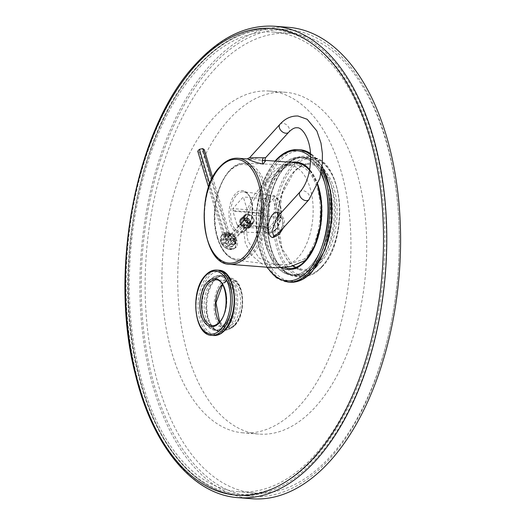<?xml version="1.0" encoding="UTF-8"?>
<svg xmlns="http://www.w3.org/2000/svg" width="525" height="525" viewBox="0 0 525 525"><rect width="100%" height="100%" fill="white"/><g stroke="black" fill="none" stroke-linecap="round" stroke-linejoin="round"><path stroke-width="0.39" stroke-dasharray="2.62 1.97" d="M305.432 260.42L304.927 258.733A51.188 28.028 -85.6 0 0 319.718 200.996A51.188 28.028 -85.6 0 0 294.361 164.712A51.188 28.028 -85.6 0 0 279.156 172.837L278.65 171.15A53.196 29.124 -85.6 0 1 296.139 162.75M317.566 185.253A53.196 29.124 -85.6 0 0 309.573 170.33M304.927 258.733L288.822 264.383L275.901 264.948L259.12 258.064L248.108 241.264C243.436 221.005 249.04 202.177 264.935 184.774L279.156 172.837M276.012 267.901L261.936 263.911L251.363 254.979L245.293 243.062L243.383 228.749L246.146 212.048L253.91 195.3L265.466 181.125L278.65 171.15M288.822 264.383A50.479 27.641 94.4 0 0 310.091 187.996A50.479 27.641 -85.6 0 0 288.592 164.903A50.479 27.641 -85.6 0 0 287.628 164.903A50.479 27.641 -85.6 0 0 264.935 184.774M229.012 233.769C232.267 234.504 234.511 236.585 235.751 240.004L235.292 243.784L232.286 244.683C228.887 244.105 226.498 242.183 225.12 238.921L225.816 234.878L229.012 233.769M243.849 217.429L240.358 218.866L240.424 225.087L247.124 228.342L250.136 227.437L249.605 221.753L243.849 217.429M250.392 227.154A6.503 4.443 -137.8 0 0 250.071 221.248A6.503 4.443 -137.8 0 0 243.941 217.33A6.503 4.443 42.2 0 0 240.765 218.413A6.503 4.443 42.2 0 0 241.08 224.319A6.503 4.443 42.2 0 0 247.216 228.244A6.503 4.443 -137.8 0 0 250.392 227.154L250.136 227.437M230.921 246.186A6.503 4.443 -137.8 0 1 224.785 242.268A6.503 4.443 -137.8 0 1 224.47 236.362A6.503 4.443 -137.8 0 1 227.647 235.279A6.503 4.443 -137.8 0 1 233.776 239.197A6.503 4.443 -137.8 0 1 234.098 245.103A6.503 4.443 -137.8 0 1 230.921 246.186M244.086 217.829A5.913 4.043 42.2 0 0 240.647 222.403A5.913 4.043 42.2 0 0 247.065 227.745A5.913 4.043 42.2 0 0 249.952 226.761A5.913 4.043 42.2 0 0 249.664 221.393A5.913 4.043 42.2 0 0 244.086 217.829A5.913 4.043 -137.8 0 1 246.593 218.597A5.913 4.043 -137.8 0 1 249.651 221.373A5.913 4.043 -137.8 0 1 247.065 227.745A5.913 4.043 42.2 0 1 241.487 224.182A5.913 4.043 42.2 0 1 241.198 218.813A5.913 4.043 42.2 0 1 244.086 217.829M249.46 221.084A4.968 3.393 -137.8 0 0 246.894 218.754A4.968 3.393 -137.8 0 0 244.788 218.111A4.968 3.393 42.2 0 0 242.366 218.938A4.968 3.393 42.2 0 0 242.609 223.447A4.968 3.393 42.2 0 0 247.288 226.439A4.968 3.393 -137.8 0 0 249.716 225.612A4.968 3.393 -137.8 0 0 249.46 221.084L249.651 221.373M247.57 215.047A4.968 3.393 -137.8 0 1 252.256 218.039A4.968 3.393 -137.8 0 1 252.499 222.548A4.968 3.393 -137.8 0 1 250.071 223.374A4.968 3.393 -137.8 0 1 245.392 220.382A4.968 3.393 -137.8 0 1 245.149 215.873A4.968 3.393 -137.8 0 1 247.57 215.047M233.395 210.689L260.912 212.815A3.662 2.507 42.2 0 0 262.703 212.205A3.662 2.507 42.2 0 0 263.045 209.98L262.585 210.486L268.597 230.521L280.192 217.75L274.181 197.715L262.356 210.893L232.772 208.609L243.324 196.987L248.738 215.033L238.186 226.656L237.562 224.575L237.097 225.087L232.936 211.201L233.395 210.689L232.772 208.609M237.097 225.087L264.613 227.213A3.662 2.507 -137.8 0 1 268.597 230.521M262.585 210.486A3.662 2.507 -137.8 0 1 262.238 212.717A3.662 2.507 -137.8 0 1 260.446 213.327L232.936 211.201M280.192 217.75L278.329 217.324L272.915 199.27L243.324 196.987M264.613 227.213L265.079 226.702A3.662 2.507 42.2 0 1 269.056 230.016L267.776 228.946L278.329 217.324L248.738 215.033M274.181 197.715L262.356 210.893M267.776 228.946L238.186 226.656M265.079 226.702L237.562 224.575M226.905 232.798A9.457 6.464 42.2 0 0 222.278 234.373A9.457 6.464 42.2 0 0 222.744 242.963A9.457 6.464 42.2 0 0 231.663 248.666A9.457 6.464 42.2 0 0 236.283 247.091A9.457 6.464 42.2 0 0 235.823 238.501A9.457 6.464 42.2 0 0 226.905 232.798M231.269 249.099L221.977 243.79L221.701 235.01L226.505 233.231L235.069 239.348L235.705 247.728L231.269 249.099M283.513 227.692L284.583 220.27L280.573 213.34M265.217 161.044L258.72 159.856L246.77 158.931M264.902 160.335L258.72 159.856C259.862 159.718 265.775 160.991 265.46 161.333M263.412 157.9C270.46 156.791 254.527 158.255 250.517 158.911L249.539 157.795M278.618 215.493A3.544 1.942 -85.6 0 0 279.503 215.985C283.658 215.001 284.511 227.719 278.519 233.185L283.52 224.287L280.672 215.427L276.997 217.278L279.503 215.985A3.544 1.942 -85.6 0 0 280.672 215.427M247.334 214.252A5.913 4.043 -137.8 0 1 252.912 217.816A5.913 4.043 -137.8 0 1 253.201 223.184A5.913 4.043 -137.8 0 1 250.313 224.168A5.913 4.043 -137.8 0 1 244.735 220.605A5.913 4.043 -137.8 0 1 244.447 215.237A5.913 4.043 -137.8 0 1 247.334 214.252M250.628 223.164A5.322 3.636 42.2 0 0 252.952 217.422A5.322 3.636 42.2 0 0 250.202 214.928A5.322 3.636 42.2 0 0 247.951 214.233A5.322 3.636 42.2 0 0 244.847 218.354A5.322 3.636 42.2 0 0 250.628 223.164A5.322 3.636 42.2 0 0 253.227 222.272A5.322 3.636 42.2 0 0 252.965 217.442A5.322 3.636 42.2 0 0 247.951 214.233A5.322 3.636 42.2 0 0 245.352 215.125A5.322 3.636 42.2 0 0 245.608 219.955A5.322 3.636 42.2 0 0 250.628 223.164M250.484 223.978A5.913 4.043 42.2 0 0 253.372 222.994A5.913 4.043 42.2 0 0 253.07 217.599A5.913 4.043 42.2 0 0 250.012 214.83A5.913 4.043 42.2 0 0 247.511 214.062A5.913 4.043 42.2 0 0 244.624 215.047A5.913 4.043 42.2 0 0 244.912 220.415A5.913 4.043 42.2 0 0 250.484 223.978M246.428 228.447A5.913 4.043 -137.8 0 1 243.922 227.679A5.913 4.043 -137.8 0 1 240.863 224.903A5.913 4.043 -137.8 0 1 240.562 219.516A5.913 4.043 -137.8 0 1 243.449 218.531A5.913 4.043 -137.8 0 1 249.027 222.095A5.913 4.043 -137.8 0 1 249.316 227.463A5.913 4.043 -137.8 0 1 246.428 228.447M245.989 228.27A5.322 3.636 -137.8 0 1 243.731 227.581A5.322 3.636 -137.8 0 1 240.982 225.081A5.322 3.636 -137.8 0 1 243.311 219.345A5.322 3.636 -137.8 0 1 249.086 224.149A5.322 3.636 -137.8 0 1 245.989 228.27A5.322 3.636 -137.8 0 1 240.968 225.061A5.322 3.636 -137.8 0 1 240.713 220.231A5.322 3.636 -137.8 0 1 243.311 219.345A5.322 3.636 -137.8 0 1 248.325 222.554A5.322 3.636 -137.8 0 1 248.588 227.384A5.322 3.636 -137.8 0 1 245.989 228.27M247.498 224.031L246.816 226.4L243.968 226.177L241.802 223.591L242.478 221.215L245.326 221.438L247.498 224.031L250.392 220.835L248.227 218.243L245.378 218.026L244.702 220.395L246.868 222.987L249.716 223.204L250.392 220.835M246.816 226.4L249.716 223.204M245.326 221.438L248.227 218.243M242.478 221.215L245.378 218.026M241.802 223.591L244.702 220.395M243.968 226.177L246.868 222.987M226.15 234.15A8.984 6.143 42.2 0 0 221.76 235.653A8.984 6.143 42.2 0 0 222.2 243.81A8.984 6.143 42.2 0 0 230.672 249.224A8.984 6.143 -137.8 0 0 235.062 247.728A8.984 6.143 -137.8 0 0 234.623 239.571A8.984 6.143 -137.8 0 0 226.15 234.15M223.952 243.285L226.8 243.502L230.285 239.669A3.544 2.422 -137.8 0 1 229.09 235.705L227.994 235.62A4.613 3.15 42.2 0 0 229.182 239.584L226.505 240.47L223.952 243.285A6.503 4.443 42.2 0 1 222.764 239.315L225.317 236.506L227.994 235.62M222.764 239.315L225.612 239.538A3.544 2.422 42.2 0 0 226.8 243.502M231.052 244.059A3.544 2.422 42.2 0 1 231.039 244.073A3.544 2.422 42.2 0 1 227.108 243.757L227.962 246.619A6.503 4.443 42.2 0 0 231.912 246.921L231.052 244.059L234.531 240.227A3.544 2.422 -137.8 0 1 234.518 240.24A3.544 2.422 -137.8 0 1 230.587 239.925L230.915 241.027A4.613 3.15 42.2 0 0 234.859 241.329L234.531 240.227M230.022 239.879A3.544 2.422 42.2 0 1 231.21 243.843L234.058 244.066A6.503 4.443 42.2 0 0 232.87 240.096L230.022 239.879L233.5 236.047A3.544 2.422 -137.8 0 1 234.695 240.01L235.791 240.096A4.613 3.15 42.2 0 0 235.069 236.755A4.613 3.15 42.2 0 0 234.596 236.132L233.5 236.047M225.776 239.321A3.544 2.422 42.2 0 1 225.789 239.308A3.544 2.422 42.2 0 1 229.72 239.623L228.861 236.762A6.503 4.443 42.2 0 0 224.917 236.453L225.776 239.321L229.254 235.489A3.544 2.422 -137.8 0 1 229.268 235.476A3.544 2.422 -137.8 0 1 233.198 235.791L232.87 234.688A4.613 3.15 42.2 0 0 232.687 234.59A4.613 3.15 42.2 0 0 228.926 234.386L229.254 235.489M234.714 248.108A8.984 6.143 -137.8 0 0 234.275 239.951A8.984 6.143 -137.8 0 0 225.802 234.537A8.984 6.143 42.2 0 0 221.412 236.033A8.984 6.143 42.2 0 0 220.973 242.583A8.984 6.143 42.2 0 0 228.237 249.178A8.984 6.143 42.2 0 0 230.324 249.611A8.984 6.143 -137.8 0 0 234.714 248.108L235.062 247.728M229.182 239.584L230.285 239.669M225.317 236.506A6.503 4.443 42.2 0 0 226.505 240.47M225.612 239.538L229.09 235.705M227.962 246.619L230.514 243.81L230.915 241.027M230.514 243.81A6.503 4.443 42.2 0 0 234.458 244.112L234.859 241.329M231.912 246.921L234.458 244.112M227.108 243.757L230.587 239.925M234.058 244.066L236.611 241.251L235.791 240.096M236.611 241.251A6.503 4.443 42.2 0 0 235.443 237.32A6.503 4.443 42.2 0 0 235.423 237.287L234.596 236.132M232.87 240.096L235.423 237.287M231.21 243.843L234.695 240.01M228.861 236.762L231.413 233.953L232.687 234.59M231.413 233.953A6.503 4.443 42.2 0 0 227.469 233.645L228.92 234.386M224.917 236.453L227.469 233.645M229.72 239.623L233.198 235.791M197.735 151.174L199.362 152.283L202.663 151.554L204.337 149.71M209.79 183.934L224.405 232.641A7.75 4.246 -85.6 0 0 229.248 235.732A7.75 4.246 -85.6 0 0 230.153 234.957L244.65 218.991L245.51 221.858L248.404 223.479L250.445 222.239L249.585 219.371L246.691 217.75L244.65 218.991M208.576 187.307L222.731 234.485A11.163 6.11 -85.6 0 0 225.107 238.58A11.163 6.11 -85.6 0 0 231.013 237.818L245.51 221.858M211.864 179.117L227.706 231.912A6.044 3.308 -85.6 0 0 228.992 234.13A6.044 3.308 -85.6 0 0 231.486 234.321A6.044 3.308 -85.6 0 0 232.194 233.717L246.691 217.75M212.671 177.483L229.333 233.021A7.75 4.246 -85.6 0 0 230.987 235.869A7.75 4.246 -85.6 0 0 235.088 235.338L249.585 219.371M202.663 151.554L227.66 234.865A11.163 6.11 -85.6 0 0 234.642 239.321A11.163 6.11 -85.6 0 0 235.948 238.206L250.445 222.239M199.362 152.283L224.359 235.6A12.869 7.048 -85.6 0 0 227.095 240.319A12.869 7.048 -85.6 0 0 232.404 240.732A12.869 7.048 -85.6 0 0 233.907 239.446L248.404 223.479M283.08 166.648A59.102 32.366 -85.6 0 0 265.821 231.683A59.102 32.366 -85.6 0 0 293.403 275.172A59.102 32.366 -85.6 0 0 312.834 265.834A59.102 32.366 -85.6 0 0 330.094 200.799A59.102 32.366 -85.6 0 0 302.512 157.31A59.102 32.366 -85.6 0 0 283.08 166.648M212.251 280.284A27.188 14.89 -85.6 0 0 204.317 310.196A27.188 14.89 -85.6 0 0 217.002 330.199A27.188 14.89 -85.6 0 0 225.94 325.907A27.188 14.89 -85.6 0 0 233.881 295.988A27.188 14.89 -85.6 0 0 221.189 275.986A27.188 14.89 -85.6 0 0 212.251 280.284M211.326 66.655A234.058 128.159 -85.6 0 0 142.997 324.181A234.058 128.159 -85.6 0 0 252.21 496.394A234.058 128.159 -85.6 0 0 329.162 459.414A234.058 128.159 94.4 0 0 397.497 201.889A234.058 128.159 94.4 0 0 288.284 29.676A234.058 128.159 94.4 0 0 211.326 66.655M288.468 27.32A236.421 129.452 94.4 0 0 210.735 64.667A236.421 129.452 -85.6 0 0 141.711 324.798A236.421 129.452 -85.6 0 0 252.026 498.75M281.105 166.497A59.102 32.366 -85.6 0 0 263.852 231.532A59.102 32.366 -85.6 0 0 291.428 275.021A59.102 32.366 -85.6 0 0 310.859 265.683A59.102 32.366 -85.6 0 0 328.118 200.648A59.102 32.366 -85.6 0 0 300.536 157.159A59.102 32.366 -85.6 0 0 281.105 166.497M210.282 280.127A27.188 14.89 -85.6 0 0 202.342 310.045A27.188 14.89 -85.6 0 0 215.027 330.048A27.188 14.89 -85.6 0 0 223.965 325.749A27.188 14.89 -85.6 0 0 231.906 295.838A27.188 14.89 -85.6 0 0 219.22 275.835A27.188 14.89 -85.6 0 0 210.282 280.127M227.975 326.255A27.425 15.015 -85.6 0 0 235.981 296.08A27.425 15.015 -85.6 0 0 223.184 275.901A27.425 15.015 -85.6 0 0 214.167 280.238A27.425 15.015 -85.6 0 0 206.161 310.413A27.425 15.015 -85.6 0 0 218.958 330.586A27.425 15.015 -85.6 0 0 227.975 326.255M215.014 330.284A27.425 15.015 94.4 0 0 224.031 325.953A27.425 15.015 -85.6 0 0 232.037 295.778A27.425 15.015 -85.6 0 0 219.24 275.599A27.425 15.015 -85.6 0 0 210.223 279.93A27.425 15.015 94.4 0 0 202.217 310.104A27.425 15.015 94.4 0 0 215.014 330.284L218.958 330.586M314.777 265.886A58.984 32.301 94.4 0 1 295.385 275.205A58.984 32.301 94.4 0 1 267.862 231.807A58.984 32.301 94.4 0 1 285.082 166.904A58.984 32.301 -85.6 0 1 304.474 157.585A58.984 32.301 -85.6 0 1 331.997 200.983A58.984 32.301 -85.6 0 1 314.777 265.886M300.53 157.277A58.984 32.301 -85.6 0 1 328.053 200.681A58.984 32.301 -85.6 0 1 310.833 265.584A58.984 32.301 94.4 0 1 291.441 274.903A58.984 32.301 94.4 0 1 263.911 231.499A58.984 32.301 94.4 0 1 281.137 166.596A58.984 32.301 -85.6 0 1 300.53 157.277L304.474 157.585M243.232 432.863A171.406 93.857 -85.6 0 1 163.249 306.744A171.406 93.857 -85.6 0 1 213.294 118.151A171.406 93.857 94.4 0 1 269.647 91.074A171.406 93.857 94.4 0 1 349.63 217.186A171.406 93.857 94.4 0 1 299.585 405.779A171.406 93.857 -85.6 0 1 243.232 432.863L259.009 434.083A171.406 93.857 -85.6 0 0 315.368 407A171.406 93.857 94.4 0 0 365.407 218.407A171.406 93.857 94.4 0 0 285.429 92.288A171.406 93.857 94.4 0 0 229.071 119.372A171.406 93.857 -85.6 0 0 179.032 307.965A171.406 93.857 -85.6 0 0 259.009 434.083M214.193 69.779A230.508 126.217 94.4 0 1 289.984 33.364A230.508 126.217 94.4 0 1 397.543 202.965A230.508 126.217 94.4 0 1 330.245 456.592A230.508 126.217 -85.6 0 1 254.454 493.008A230.508 126.217 -85.6 0 1 146.895 323.407A230.508 126.217 -85.6 0 1 214.193 69.779M238.678 491.787A230.508 126.217 -85.6 0 1 131.119 322.186A230.508 126.217 -85.6 0 1 198.417 68.558A230.508 126.217 94.4 0 1 274.201 32.143A230.508 126.217 94.4 0 1 381.76 201.744A230.508 126.217 94.4 0 1 314.462 455.372A230.508 126.217 -85.6 0 1 238.678 491.787L254.454 493.008M217.842 238.179A48.648 26.637 94.4 0 1 219.68 188.232A48.648 26.637 94.4 0 1 244.847 163.354A48.648 26.637 94.4 0 1 265.571 185.614A48.648 26.637 94.4 0 1 263.386 236.519A48.648 26.637 94.4 0 1 237.352 260.341A48.648 26.637 94.4 0 1 217.842 238.179M217.475 237.464A47.467 25.994 94.4 0 1 228.808 171.99A47.467 25.994 94.4 0 1 264.042 186.178A47.467 25.994 94.4 0 1 252.709 251.646A47.467 25.994 94.4 0 1 217.475 237.464M275.802 229.097A17.771 9.732 94.4 0 1 262.612 223.788A17.771 9.732 94.4 0 1 266.858 199.27A17.771 9.732 94.4 0 1 280.048 204.579A17.771 9.732 94.4 0 1 275.802 229.097M260.912 212.815L260.446 213.327M275.146 230.016A18.953 10.375 94.4 0 1 269.154 233.021A18.953 10.375 94.4 0 1 260.092 219.273A18.953 10.375 94.4 0 1 265.604 198.207A18.953 10.375 94.4 0 1 272.075 195.234A18.953 10.375 94.4 0 1 280.704 209.37A18.953 10.375 94.4 0 1 275.146 230.016M236.637 194.985A20.153 11.038 94.4 0 1 243.515 191.828A20.153 11.038 94.4 0 1 252.689 206.85A20.153 11.038 94.4 0 1 246.783 228.802A20.153 11.038 94.4 0 1 240.411 232.004A20.153 11.038 94.4 0 1 230.777 217.383A20.153 11.038 94.4 0 1 236.637 194.985M246.127 229.72A21.335 11.681 94.4 0 1 230.291 223.348A21.335 11.681 94.4 0 1 235.384 193.922A21.335 11.681 94.4 0 1 251.226 200.294A21.335 11.681 94.4 0 1 246.127 229.72M229.74 264.324A53.196 29.124 94.4 0 1 204.914 225.186A53.196 29.124 94.4 0 1 220.448 166.655A53.196 29.124 94.4 0 1 237.937 158.248M249.565 159.462A3.544 1.942 -85.6 0 0 250.517 158.911M279.963 124.287A5.913 4.043 -137.8 0 1 282.85 123.296A5.913 4.043 -137.8 0 1 288.428 126.86A5.913 4.043 -137.8 0 1 288.711 132.234M308.949 199.677A5.913 4.043 42.2 0 0 308.661 194.309A5.913 4.043 42.2 0 0 303.082 190.746A5.913 4.043 42.2 0 0 300.195 191.73M229.333 233.021L227.706 231.912L224.405 232.641M222.731 234.485L224.359 235.6L227.66 234.865M231.013 237.818L233.907 239.446L235.948 238.206M235.088 235.338L232.194 233.717L230.153 234.957M315.059 457.354A232.87 127.516 94.4 0 1 142.209 387.772A232.87 127.516 94.4 0 1 197.82 66.577A232.87 127.516 94.4 0 1 370.67 136.159A232.87 127.516 94.4 0 1 315.059 457.354M316.345 458.423A234.058 128.159 94.4 0 1 239.387 495.403A234.058 128.159 94.4 0 1 130.174 323.19A234.058 128.159 94.4 0 1 198.509 65.664A234.058 128.159 94.4 0 1 275.461 28.685A234.058 128.159 94.4 0 1 384.674 200.898A234.058 128.159 94.4 0 1 316.345 458.423M274.66 26.25A236.421 129.452 -85.6 0 0 196.927 63.604A236.421 129.452 -85.6 0 0 127.903 323.728A236.421 129.452 -85.6 0 0 238.219 497.68M235.167 324.548A24.662 13.506 -85.6 0 0 241.054 290.528A24.662 13.506 -85.6 0 0 222.751 283.159A24.662 13.506 -85.6 0 0 216.858 317.179A24.662 13.506 -85.6 0 0 235.167 324.548M222.889 283.625A24.117 13.204 -85.6 0 0 217.127 316.883A24.117 13.204 -85.6 0 0 235.029 324.089A24.117 13.204 -85.6 0 0 240.785 290.83A24.117 13.204 -85.6 0 0 222.889 283.625M234.76 325.441A25.791 14.123 -85.6 0 0 242.458 299.65A25.791 14.123 -85.6 0 0 233.093 278.854A25.791 14.123 -85.6 0 0 221.773 282.161A25.791 14.123 -85.6 0 0 214.561 313.058A25.791 14.123 -85.6 0 0 229.202 329.195A25.791 14.123 -85.6 0 0 234.76 325.441M229.313 326.865A28.042 15.356 -85.6 0 0 237.687 298.823A28.042 15.356 -85.6 0 0 227.502 276.209A28.042 15.356 -85.6 0 0 215.191 279.805A28.042 15.356 -85.6 0 0 207.349 313.399A28.042 15.356 -85.6 0 0 223.269 330.947A28.042 15.356 -85.6 0 0 229.313 326.865M225.067 329.424A31.559 17.279 -85.6 0 0 232.608 285.889A31.559 17.279 -85.6 0 0 209.18 276.458A31.559 17.279 -85.6 0 0 201.639 319.994A31.559 17.279 -85.6 0 0 225.067 329.424M218.662 270.217A32.747 17.929 -85.6 0 0 207.893 275.389A32.747 17.929 -85.6 0 0 198.338 311.417A32.747 17.929 -85.6 0 0 213.616 335.514M216.687 270.067A32.747 17.929 -85.6 0 0 205.925 275.238A32.747 17.929 -85.6 0 0 196.363 311.266A32.747 17.929 -85.6 0 0 211.641 335.357M219.424 322.074A22.936 12.554 -85.6 0 0 226.203 326.642L212.395 325.579A22.936 12.554 -85.6 0 0 219.936 321.956A22.936 12.554 -85.6 0 0 226.636 296.723A22.936 12.554 -85.6 0 0 215.933 279.845L229.74 280.914A22.936 12.554 -85.6 0 0 222.338 284.386M219.634 321.845L226.203 326.642A22.936 12.554 -85.6 0 0 233.743 323.019A22.936 12.554 -85.6 0 0 240.443 297.787A22.936 12.554 -85.6 0 0 229.74 280.914C228.191 280.383 225.875 281.525 222.777 284.34L222.508 284.648M322.179 266.155A58.616 32.097 -85.6 0 0 336.177 185.305A58.616 32.097 -85.6 0 0 292.668 167.79A58.616 32.097 -85.6 0 0 278.67 248.64A58.616 32.097 -85.6 0 0 322.179 266.155M320.992 262.198A53.904 29.518 -85.6 0 0 333.867 187.852A53.904 29.518 -85.6 0 0 293.856 171.747A53.904 29.518 -85.6 0 0 280.98 246.094A53.904 29.518 -85.6 0 0 320.992 262.198M321.582 267.074A59.797 32.74 -85.6 0 0 339.189 203.024A59.797 32.74 -85.6 0 0 313.097 157.546A59.797 32.74 -85.6 0 0 291.473 166.733A59.797 32.74 -85.6 0 0 274.201 234.255A59.797 32.74 -85.6 0 0 303.896 276.563A59.797 32.74 -85.6 0 0 321.582 267.074M316.207 267.159A60.401 33.075 -85.6 0 0 333.998 202.46A60.401 33.075 -85.6 0 0 307.637 156.516A60.401 33.075 -85.6 0 0 285.803 165.795A60.401 33.075 -85.6 0 0 268.347 234.006A60.401 33.075 -85.6 0 0 298.344 276.747A60.401 33.075 -85.6 0 0 316.207 267.159M314.836 266.09A59.227 32.432 -85.6 0 0 328.985 184.4A59.227 32.432 -85.6 0 0 285.022 166.701A59.227 32.432 -85.6 0 0 270.874 248.391A59.227 32.432 -85.6 0 0 314.836 266.09M312.408 270.841A65.251 35.726 -85.6 0 0 327.994 180.836A65.251 35.726 -85.6 0 0 279.556 161.339A65.251 35.726 -85.6 0 0 263.977 251.344A65.251 35.726 -85.6 0 0 312.408 270.841M322.048 166.733A66.432 36.376 -85.6 0 0 310.544 153.523M300.116 149.776A66.432 36.376 -85.6 0 0 278.276 160.269A66.432 36.376 -85.6 0 0 258.877 233.369A66.432 36.376 -85.6 0 0 289.879 282.247M321.668 169.66A66.432 36.376 -85.6 0 0 310.629 154.882M298.147 149.625A66.432 36.376 -85.6 0 0 276.301 160.118A66.432 36.376 -85.6 0 0 256.909 233.218A66.432 36.376 -85.6 0 0 287.903 282.096M321.169 172.6A65.251 35.726 -85.6 0 0 310.695 157.073M275.507 161.155A65.251 35.726 -85.6 0 0 267.31 267.225M291.382 162.382A53.904 29.518 -85.6 0 0 278.473 170.559A53.904 29.518 -85.6 0 0 262.382 224.457A53.904 29.518 -85.6 0 0 281.958 267.927M317.822 184.597A53.904 29.518 -85.6 0 0 309.704 169.601M295.7 267.455A52.723 28.868 -85.6 0 0 302.374 269.463L288.96 268.426A52.723 28.868 -85.6 0 0 306.298 260.098A52.723 28.868 -85.6 0 0 321.687 202.086A52.723 28.868 -85.6 0 0 297.091 163.295A52.723 28.868 -85.6 0 0 279.753 171.623A52.723 28.868 -85.6 0 0 264.095 226.104A52.723 28.868 -85.6 0 0 285.049 267.619M295.785 267.422L302.374 269.463A52.723 28.868 -85.6 0 0 319.712 261.135A52.723 28.868 -85.6 0 0 335.101 203.123A52.723 28.868 -85.6 0 0 310.498 164.332A52.723 28.868 -85.6 0 0 293.167 172.659A52.723 28.868 -85.6 0 0 277.371 222.036A52.723 28.868 -85.6 0 0 293.167 265.827M287.628 164.903L294.361 164.712M275.907 264.941L237.352 260.341C228.204 258.753 221.524 251.272 217.324 237.877C207.204 207.624 223.63 161.096 244.847 163.354L288.592 164.903M240.765 218.413L240.358 218.866M225.816 234.878L224.47 236.362M235.292 243.784L234.098 245.103M252.499 222.548L249.716 225.612M245.149 215.873L242.366 218.938M262.703 212.205L262.238 212.717M275.691 229.812C273.151 232.247 270.966 233.317 269.154 233.021L240.411 232.004C241.789 232.345 243.731 231.348 246.238 229.005C255.911 219.896 252.807 191.271 243.515 191.828L272.075 195.234C282.483 195.786 284.465 221.012 275.691 229.812M221.701 235.01L222.278 234.373M235.705 247.728L236.283 247.091M253.201 223.184L249.952 226.761M244.447 215.237L241.198 218.813M244.624 215.047L240.562 219.516M253.372 222.994L249.316 227.463M240.713 220.231L245.352 215.125M248.588 227.384L253.227 222.272M221.412 236.033L221.76 235.653M220.973 242.583A12.049 12.049 0 0 0 228.237 249.178M231.039 244.073L234.518 240.24M235.069 236.755L235.443 237.32M225.789 239.308L229.268 235.476M225.107 238.58L227.095 240.319M231.486 234.321L229.248 235.732M228.992 234.13L230.987 235.869M234.642 239.321L232.404 240.732M252.21 496.394L239.387 495.403C194.598 492.601 154.77 444.084 137.872 372.717C111.287 270.067 139.092 127.687 197.932 65.861C222.305 39.368 248.154 26.978 275.461 28.685L288.284 29.676M293.403 275.172L291.428 275.021M302.512 157.31L300.536 157.159M217.002 330.199L215.027 330.048M221.189 275.986L219.22 275.835M235.056 325.27C245.91 314.37 244.978 283.493 233.093 278.854L227.502 276.209C222.856 274.247 218.459 275.487 214.312 279.937C199.566 294.466 205.977 337.188 223.269 330.947L229.202 329.195L235.056 325.27M219.24 275.599L223.184 275.901M322.068 266.877C349.368 239.932 343.553 160.584 313.097 157.546L307.637 156.516C299.657 155.197 292.156 158.353 285.134 165.979L276.485 179.005L270.349 195.851L267.737 233.953L271.523 251.291L278.335 265.072L287.569 273.899L298.344 276.747L303.896 276.563C310.387 276.262 316.444 273.033 322.068 266.877M291.441 274.903L295.385 275.205M322.107 166.176L310.537 153.398M275.015 161.116L262.382 183.665L256.226 213.019L257.801 242.963L266.818 267.186M306.233 167.042L297.091 163.295L310.498 164.332C304.756 163.918 299.171 166.628 293.744 172.463L282.24 193.725L277.902 221.845L282.05 248.509L293.317 265.781M317.671 184.99L309.592 170.218M269.647 91.074L285.429 92.288M274.201 32.143L289.984 33.364"/><path stroke-width="0.79" d="M229.74 264.324C201.37 264.567 194.801 191.566 219.87 166.852C225.461 160.742 231.486 157.874 237.937 158.248A53.196 29.124 94.4 0 1 262.756 197.387A53.196 29.124 94.4 0 1 247.229 255.918A53.196 29.124 94.4 0 1 229.74 264.324L276.012 267.901L291.224 266.385L305.432 260.42A53.196 29.124 -85.6 0 0 317.566 185.253M309.573 170.33A53.196 29.124 -85.6 0 0 296.139 162.75L264.902 160.335M280.573 213.34L277.837 212.448C272.606 210.623 267.232 222.009 268.308 228.972C268.728 234.485 270.29 237.346 272.993 237.569L279.097 234.504L283.513 227.692M249.565 159.462L248.108 159.318C252.591 161.438 257.663 163.032 263.327 164.095L265.217 161.044M237.937 158.248L246.77 158.931L249.539 157.795L265.512 157.782C264.751 159.981 264.738 161.162 265.46 161.333L265.46 161.333M273.728 236.27L278.519 233.185L308.949 199.677A5.913 4.043 42.2 0 1 306.062 200.662A5.913 4.043 42.2 0 1 300.484 197.098A5.913 4.043 42.2 0 1 300.195 191.73L276.997 217.278L272.088 230.869L273.728 236.27A3.544 1.942 94.4 0 0 272.993 237.569M212.671 177.483L204.337 149.71L202.709 148.595L199.408 149.33L197.735 151.174L208.576 187.307M199.408 149.33L209.79 183.934M202.709 148.595L211.864 179.117M238.219 497.68L252.026 498.75A236.421 129.452 -85.6 0 0 329.759 461.396A236.421 129.452 94.4 0 0 398.783 201.272A236.421 129.452 94.4 0 0 288.468 27.32L274.66 26.25C246.75 24.55 220.454 37.131 195.773 63.997C136.132 126.696 108.216 270.736 135.345 374.345C152.513 445.909 192.636 494.767 238.219 497.68A236.421 129.452 -85.6 0 0 315.952 460.333A236.421 129.452 -85.6 0 0 384.976 200.202A236.421 129.452 -85.6 0 0 274.66 26.25M245.949 254.868A52.034 28.494 94.4 0 1 207.329 239.321A52.034 28.494 94.4 0 1 219.752 167.554A52.034 28.494 94.4 0 1 258.372 183.1A52.034 28.494 94.4 0 1 245.949 254.868M263.327 164.095A3.544 1.942 94.4 0 1 262.349 161.136A3.544 1.942 94.4 0 1 263.412 157.9M300.195 191.73C307.283 183.264 310.767 171.143 310.649 155.354C309.993 136.953 301.212 126.919 297.098 127.798C294.84 127.404 292.044 128.881 288.711 132.234A5.913 4.043 -137.8 0 1 285.823 133.219A5.913 4.043 -137.8 0 1 280.252 129.655A5.913 4.043 -137.8 0 1 279.963 124.287L249.539 157.795M277.837 212.448A3.544 1.942 -85.6 0 0 278.618 215.493M195.549 65.435A234.058 128.159 -85.6 0 0 139.657 388.257A234.058 128.159 -85.6 0 0 313.386 458.194A234.058 128.159 -85.6 0 0 369.278 135.371A234.058 128.159 -85.6 0 0 195.549 65.435M224.378 330.337A32.747 17.929 -85.6 0 0 233.94 294.308A32.747 17.929 -85.6 0 0 218.662 270.217C236.434 270.217 240.352 314.875 224.956 330.14C221.484 333.946 217.698 335.738 213.616 335.514A32.747 17.929 -85.6 0 0 224.378 330.337M216.687 270.067C212.605 269.837 208.819 271.628 205.347 275.435C189.952 290.699 193.869 335.357 211.641 335.357A32.747 17.929 -85.6 0 0 222.41 330.186A32.747 17.929 -85.6 0 0 231.965 294.158A32.747 17.929 -85.6 0 0 216.687 270.067L218.662 270.217M221.123 329.116A31.559 17.279 -85.6 0 0 228.664 285.587A31.559 17.279 -85.6 0 0 205.236 276.157A31.559 17.279 -85.6 0 0 197.695 319.686A31.559 17.279 -85.6 0 0 221.123 329.116M207.106 282.404A24.117 13.204 -85.6 0 0 201.351 315.663A24.117 13.204 -85.6 0 0 219.247 322.868A24.117 13.204 -85.6 0 0 225.008 289.61A24.117 13.204 -85.6 0 0 207.106 282.404M208.392 283.474A22.936 12.554 -85.6 0 0 201.698 308.7A22.936 12.554 -85.6 0 0 212.395 325.579C214.075 326.058 216.398 324.916 219.358 322.153C230.475 311.64 226.761 278.841 215.933 279.845A22.936 12.554 -85.6 0 0 208.392 283.474M222.338 284.386A22.936 12.554 -85.6 0 0 222.2 284.537A22.936 12.554 -85.6 0 0 219.424 322.074M266.818 267.186L276.445 277.771L287.903 282.096L289.879 282.247A66.432 36.376 -85.6 0 0 311.719 271.753A66.432 36.376 -85.6 0 0 322.048 166.733M310.544 153.523A66.432 36.376 -85.6 0 0 300.116 149.776L310.537 153.398M287.903 282.096A66.432 36.376 -85.6 0 0 309.75 271.602A66.432 36.376 -85.6 0 0 321.668 169.66M310.629 154.882A66.432 36.376 -85.6 0 0 298.147 149.625L300.116 149.776M267.31 267.225A65.251 35.726 -85.6 0 0 308.464 270.533A65.251 35.726 -85.6 0 0 321.169 172.6M310.695 157.073A65.251 35.726 -85.6 0 0 275.612 161.037A65.251 35.726 -85.6 0 0 275.507 161.155M281.958 267.927A53.904 29.518 -85.6 0 0 305.609 261.01A53.904 29.518 -85.6 0 0 317.822 184.597M309.704 169.601A53.904 29.518 -85.6 0 0 291.382 162.382M285.049 267.619A52.723 28.868 -85.6 0 0 288.96 268.426C294.709 268.839 300.293 266.129 305.721 260.295L314.829 245.483L320.362 225.783L321.359 204.448L317.671 184.99M293.167 265.827A52.723 28.868 -85.6 0 0 295.7 267.455M288.711 132.234L265.512 157.782M279.963 124.287C285.134 118.506 291.145 115.749 298.01 116.018L307.178 119.28L316.87 130.981L320.992 143.108L322.389 153.517L322.324 163.688L319.837 178.388L308.949 199.677M211.641 335.357L213.616 335.514M222.508 284.648L215.985 302.853L219.634 321.845M289.879 282.247C297.859 282.719 305.327 279.156 312.296 271.556L325.106 249.644L331.642 220.723L330.573 190.824L322.107 166.176M298.147 149.625C290.168 149.153 282.693 152.716 275.723 160.315L275.015 161.116M309.592 170.218L306.233 167.042M293.317 265.781L295.785 267.422"/></g></svg>
